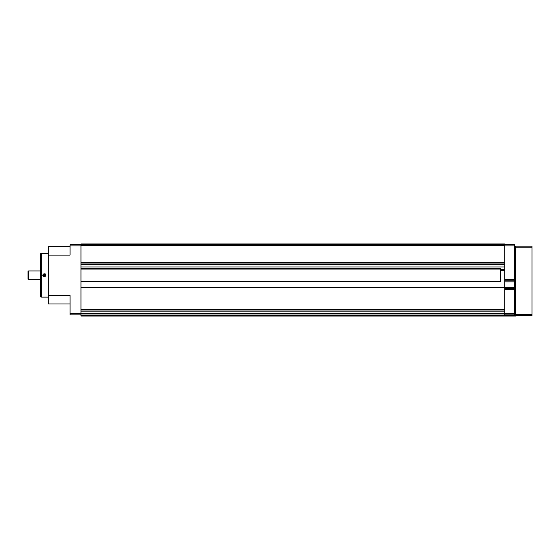 <?xml version="1.0" encoding="UTF-8"?>
<svg xmlns="http://www.w3.org/2000/svg" width="560" height="560" viewBox="0 0 560 560"><rect width="100%" height="100%" fill="white"/><g stroke="black" fill="none" stroke-linecap="round" stroke-linejoin="round"><path stroke-width="0.84" d="M80.969 268.534L500.332 268.534L500.332 281.75L80.969 281.75M80.969 244.51L504.7 244.51L504.7 243.964L80.969 243.964L80.969 309.813L504.7 309.813L504.7 315.49L515.62 315.49L515.62 316.036L80.969 316.036L80.969 315.49L504.7 315.49M504.7 244.51L504.7 309.813M48.202 297.143L41.65 297.143L41.65 253.463L48.202 253.463M43.246 297.115L45.514 297.115M45.731 253.484L43.246 253.491M43.246 274.169L42.742 275.303C44.597 280.252 48.139 271.985 43.246 274.169M43.036 275.303A1.344 1.344 0 0 0 45.052 276.465A1.344 1.344 0 0 0 45.052 274.141A1.344 1.344 0 0 0 43.036 275.303L43.435 274.351C44.611 273.672 45.374 273.987 45.724 275.303M70.049 246.638L48.202 246.638L48.202 303.968L70.049 303.968M80.969 244.783L70.049 244.783L70.049 255.101L48.202 255.101M80.969 309.813L80.969 315.49M80.969 263.074L504.7 263.074M504.7 270.368L500.332 270.368M80.969 287.427L504.7 287.427M80.969 311.836L504.7 311.836M80.969 313.691L504.7 313.691M80.969 313.957L504.7 313.957M48.202 295.505L70.049 295.505L70.049 314.839L80.969 314.839M41.65 297.143L40.558 296.856L40.558 253.757L41.65 253.463M28 279.125L28 271.481L28.546 270.935L28.546 279.671L28 279.125M43.288 276.087L43.288 274.526M44.275 276.64L44.275 273.966M44.947 276.521L44.947 274.085M504.7 288.407L514.528 288.407L514.528 244.783L504.7 244.783M514.528 280.763L504.7 280.763M514.528 288.407L514.528 314.839L504.7 314.839M514.528 302.498L515.62 302.498M514.528 304.682L515.62 304.682M532 314.398L532 246.148L515.62 246.148L515.62 315.49L532 315.49L532 314.398L515.62 314.398M80.969 269.08L500.332 269.08M80.969 281.309L500.332 281.309M80.969 245.602L504.7 245.602M80.969 262.528L504.7 262.528M80.969 264.663L504.7 264.663M80.969 266.945L504.7 266.945M500.332 269.276L504.7 269.276M80.969 287.861L504.7 287.861M80.969 309.596L504.7 309.596M80.969 310.03L504.7 310.03M80.969 315.217L504.7 315.217M70.049 245.875L80.969 245.875M70.049 313.747L80.969 313.747M514.528 245.875L504.7 245.875M514.528 279.671L504.7 279.671M514.528 281.855L504.7 281.855M514.528 287.315L504.7 287.315M514.528 289.499L504.7 289.499M514.528 313.747L504.7 313.747M514.528 305.081L515.62 305.081M514.528 305.242L515.62 305.242M514.528 306.705L515.62 306.705M514.528 306.95L515.62 306.95M514.528 307.482L515.62 307.482M514.528 308.245L515.62 308.245M514.528 309.855L515.62 309.855M514.528 310.611L515.62 310.611M514.528 311.15L515.62 311.15M514.528 311.395L515.62 311.395M514.528 312.858L515.62 312.858M514.528 313.019L515.62 313.019M514.528 313.32L515.62 313.32M514.528 313.789L515.62 313.789M532 247.24L515.62 247.24M40.558 270.935L28.546 270.935M40.558 279.671L28.546 279.671M515.62 264.383L514.528 264.383M515.62 286.223L514.528 286.223"/></g></svg>
